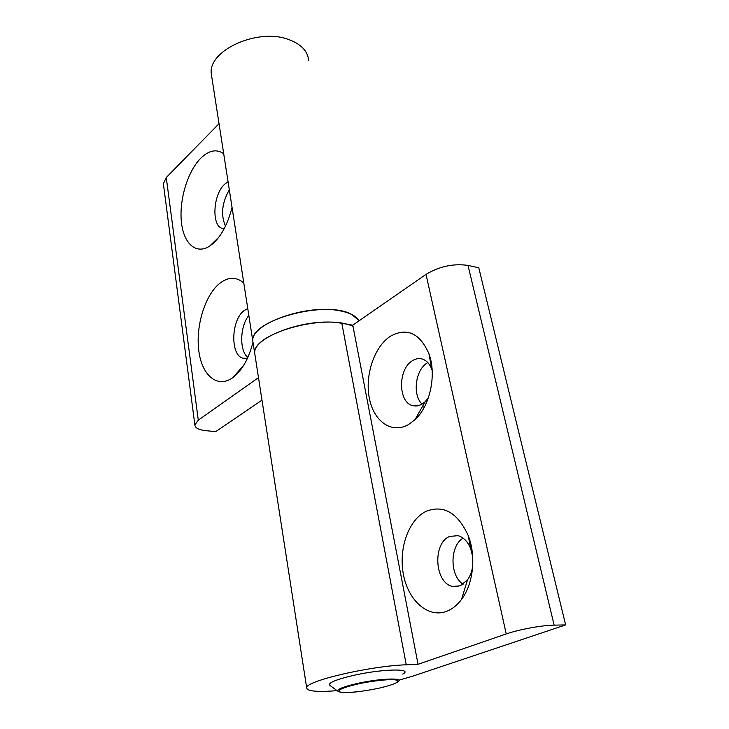 <?xml version="1.0" encoding="UTF-8"?>
<svg xmlns="http://www.w3.org/2000/svg" width="729" height="729" viewBox="0 0 729 729"><rect width="100%" height="100%" fill="white"/><g stroke="black" fill="none" stroke-linecap="round" stroke-linejoin="round"><path stroke-width="1.09" d="M408.395 424.633L415.001 419.676C430.092 406.053 436.789 374.633 428.934 353.756C419.749 332.998 406.864 327.184 390.27 336.324C374.25 346.822 364.792 375.143 369.311 398.107C373.603 421.189 391.519 434.256 408.395 424.633M432.16 370.405L431.905 369.612C429.828 364.035 426.665 360.527 422.41 359.087C419.12 358.103 415.849 358.613 412.578 360.609C397.934 368.683 397.834 402.235 412.596 405.616L417.179 405.944L421.162 404.641L425.08 401.816L428.379 397.806M427.823 362.614L427.394 362.869C415.43 369.503 412.158 394.89 422.1 404.121M472.702 556.746L470.724 548.773C467.799 541.592 463.553 537.227 457.994 535.66L449.747 536.426C432.324 542.941 434.502 583.337 452.7 586.426L460.19 585.824L467.499 579.874C470.251 576.065 471.982 571.436 472.711 565.977M446.704 611.294C452.29 609.125 457.238 605.161 461.557 599.393C473.413 583.856 476.301 555.799 468.191 535.505C457.648 512.669 443.642 504.596 426.183 511.284C408.577 519.668 398.353 548.7 403.438 574.625C408.276 600.632 428.087 618.465 446.704 611.294M353.036 326.464C326.145 312.796 251.979 333.508 254.713 353.301L255.196 356.399L254.713 353.301C252.726 336.552 308.695 316.723 341.828 323.321L352.781 325.17L418.054 664.301L506.236 633.938C518.674 629.555 542.002 625.254 554.122 625.136L565.631 624.917L412.723 676.166L398.891 680.193M352.781 325.17L426.018 274.377C439.432 266.34 453.429 263.351 468.009 265.411L478.789 267.798L565.631 624.917M337.099 690.655C316.787 692.24 306.636 691.229 306.654 687.638C306.189 680.886 370.532 665.878 406.244 664.802L418.054 664.301M463.115 538.13C449.711 545.775 449.593 575.773 463.079 584.257M243.796 283.025C236.132 276.473 227.931 276.738 219.174 283.818C204.649 295.992 195.49 326.802 198.853 351.141C202.006 375.626 217.552 388.767 232.888 377.567L233.171 377.367C242.11 370.359 248.68 358.759 252.899 342.566M247.751 308.531L244.206 310.536C231.002 319.876 230.054 355.442 243.076 358.221L247.496 358.221M228.059 181.749L224.751 184.136C213.05 194.278 211.246 225.698 222.299 228.469L224.131 228.815M223.703 153.719C216.613 148.771 208.977 150.256 200.803 158.175C187.854 171.115 179.27 199.208 181.311 221.087C183.198 243.058 195.709 255.05 209.533 246.183L213.26 243.331C221.771 235.385 228.031 223.393 232.041 207.346M211.911 77.812L211.246 73.529C208.275 50.401 257.537 27.857 288.274 39.375C300.949 43.94 307.756 51.003 308.695 60.562M339.45 310.718C349.692 312.632 356.253 315.976 359.115 320.769L351.979 314.609C326.565 299.455 249.91 320.241 252.79 340.917C250.749 323.849 306.417 303.875 339.45 310.718M261.984 400.139L215.748 431.623L205.979 430.693C198.771 429.9 195.062 427.959 194.853 424.87L198.288 420.186L258.485 377.622M253.273 344.07L252.79 340.917L253.273 344.07M163.542 185.038L163.369 183.699L166.267 177.502L219.037 123.693M229.307 189.804C221.908 202.89 220.632 214.991 225.498 226.108M248.826 315.438C239.85 326.483 239.221 350.685 247.842 357.465M337.691 691.092L330.273 685.652C327.02 683.337 334.447 679.984 352.563 675.61C381.467 668.848 414.181 668.101 402.727 674.097M468.009 265.411L554.122 625.136M426.018 274.377L506.236 633.938M341.828 323.321L406.244 664.802M166.267 177.502L198.288 420.186M357.119 684.157C372.109 680.777 390.653 678.836 396.111 680.02C400.531 681.715 394.881 684.422 379.162 688.149C362.331 691.621 349.638 692.987 341.099 692.268C335.75 690.764 341.09 688.067 357.119 684.157M360.746 691.365C349.346 692.86 341.883 692.933 338.365 691.584C335.832 689.771 341.928 687.11 356.627 683.611C379.982 678.216 406.563 677.414 397.387 682.153L396.512 682.699M431.905 369.612L428.934 353.756M425.08 401.816L415.001 419.676M430.812 360.381L430.156 360.281M470.724 548.773L468.191 535.505M467.499 579.874L461.557 599.393M211.246 73.529L306.654 687.638M458.067 586.471L452.7 586.426M424.378 407.074L422.264 406.809M416.068 406.044L412.596 405.616M244.042 364.755L233.171 377.367M163.369 183.699L194.853 424.87M218.654 237.426L209.533 246.183M223.812 228.788L222.299 228.469M245.327 358.531L243.076 358.221"/></g></svg>
